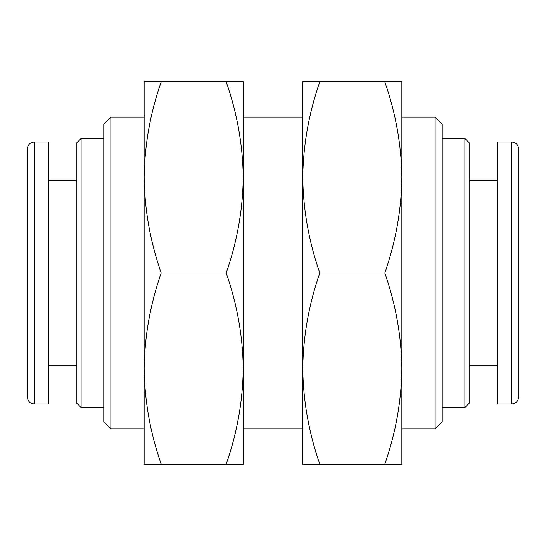 <?xml version="1.0" encoding="UTF-8"?>
<svg xmlns="http://www.w3.org/2000/svg" width="546" height="546" viewBox="0 0 546 546"><rect width="100%" height="100%" fill="white"/><g stroke="black" fill="none" stroke-linecap="round" stroke-linejoin="round"><path stroke-width="0.82" d="M110.852 117.226L103.774 124.304L103.774 421.696L110.852 428.774L110.852 117.226L144.13 117.226M81.115 138.466L76.863 142.718L76.863 403.282L81.115 407.534L81.115 138.466L103.774 138.466M34.378 403.992C30.078 403.576 27.723 401.214 27.3 396.915L27.3 149.085C27.723 144.786 30.078 142.424 34.378 142.008L48.539 142.008L48.539 403.992L34.378 403.992L34.378 142.008M518.7 273L518.7 149.085C518.277 144.786 515.922 142.424 511.622 142.008L511.622 403.992C515.922 403.576 518.277 401.214 518.7 396.915L518.7 180.951M442.226 124.304L442.226 421.696L435.148 428.774L435.148 117.226L442.226 124.304M469.137 142.718L469.137 403.282L464.885 407.534L464.885 138.466L469.137 142.718M511.622 403.992L497.461 403.992L497.461 142.008L511.622 142.008M243.263 368.591L243.263 177.409C242.799 210.005 237.107 241.864 226.187 273C237.121 304.211 242.813 336.077 243.263 368.591C242.799 401.18 237.107 433.046 226.187 464.182L243.263 464.182L243.263 368.591M161.206 273C150.273 241.789 144.581 209.923 144.13 177.409L144.13 464.182L161.206 464.182C150.273 432.971 144.581 401.105 144.13 368.591C144.588 335.995 150.28 304.136 161.206 273L226.187 273M161.206 464.182L226.187 464.182M226.187 81.818C237.121 113.029 242.813 144.895 243.263 177.409L243.263 81.818L144.13 81.818L144.13 177.409C144.588 144.82 150.28 112.954 161.206 81.818M401.87 368.591L401.87 177.409C401.412 210.005 395.72 241.864 384.793 273C395.727 304.211 401.419 336.077 401.87 368.591C401.412 401.18 395.72 433.046 384.793 464.182L401.87 464.182L401.87 368.591M319.813 273C308.879 241.789 303.187 209.923 302.737 177.409L302.737 464.182L319.813 464.182C308.879 432.971 303.187 401.105 302.737 368.591C303.201 335.995 308.893 304.136 319.813 273L384.793 273M319.813 464.182L384.793 464.182M384.793 81.818C395.727 113.029 401.419 144.895 401.87 177.409L401.87 81.818L302.737 81.818L302.737 177.409C303.201 144.82 308.893 112.954 319.813 81.818M103.774 407.534L81.115 407.534M48.539 365.759L76.863 365.759M243.263 117.226L302.737 117.226M401.87 117.226L435.148 117.226M442.226 138.466L464.885 138.466M497.461 180.241L469.137 180.241M497.461 365.759L469.137 365.759M442.226 407.534L464.885 407.534M110.852 428.774L144.13 428.774M243.263 428.774L302.737 428.774M401.87 428.774L435.148 428.774M48.539 180.241L76.863 180.241"/></g></svg>
